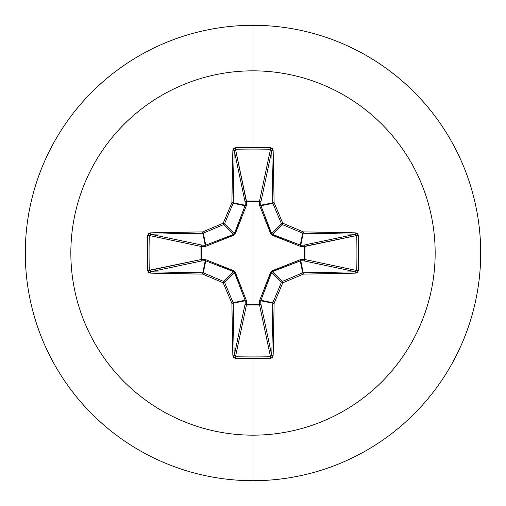 <?xml version="1.0" encoding="UTF-8"?>
<svg xmlns="http://www.w3.org/2000/svg" width="506" height="506" viewBox="0 0 506 506"><rect width="100%" height="100%" fill="white"/><g stroke="black" fill="none" stroke-linecap="round" stroke-linejoin="round"><path stroke-width="0.76" d="M149.238 270.514L149.238 270.495A361.252 138.246 -90 0 1 149.074 253A361.252 138.246 90 0 0 149.238 270.495L200.958 259.572L200.958 246.428L149.238 235.505A361.252 138.246 90 0 0 149.074 253L147.505 253A362.536 138.739 90 0 0 147.67 270.558L150.137 273.126A364.175 31.739 0 0 0 202.666 274.113A364.25 31.745 22.5 0 0 223.216 282.784A364.25 31.745 67.5 0 0 231.887 303.334A364.175 31.739 90 0 0 232.874 355.863L235.442 358.33A362.536 138.739 0 0 0 253 358.495L253 356.926A361.252 138.246 180 0 1 235.505 356.762L235.442 358.33L233.645 357.59L232.874 355.863L231.887 303.334A364.25 31.745 -112.5 0 1 223.216 282.784A364.25 31.745 -157.5 0 1 202.666 274.113L150.137 273.126L148.41 272.354L147.67 270.558A362.536 138.739 -90 0 1 147.505 253L149.074 253A361.252 138.246 -90 0 1 149.238 235.505L147.67 235.442A362.536 138.739 90 0 0 147.505 253A362.536 138.739 -90 0 1 147.67 235.442L148.41 233.645L150.137 232.874L202.666 231.887A364.25 31.745 -22.5 0 1 223.216 223.216A364.25 31.745 -67.5 0 1 231.887 202.666L232.874 150.137L233.645 148.41L235.442 147.67A362.536 138.739 0 0 1 253 147.505L253 70.84A182.16 182.16 0 0 1 435.16 253A182.16 182.16 0 0 1 253 435.16L253 480.7A227.7 227.7 0 0 0 480.7 253A227.7 227.7 0 0 0 253 25.3L253 70.84A182.16 182.16 0 0 0 70.84 253A182.16 182.16 0 0 0 253 435.16L253 358.495A362.536 138.739 180 0 1 235.442 358.33L235.505 356.762A361.252 138.246 0 0 0 253 356.926A361.252 138.246 0 0 0 270.495 356.762L259.572 305.042L246.428 305.042L235.48 356.762M235.486 149.238L246.371 201.711L246.39 200.958L259.572 200.958L270.495 149.238A361.252 138.246 180 0 0 235.505 149.238L246.428 200.958A1.297 1.189 -11.9 0 0 245.144 202.153L234.234 150.503A362.878 31.625 90 0 0 233.247 202.843L245.239 205.227L245.144 202.153L234.234 150.478M271.766 150.478L260.856 202.153L259.629 201.711L259.61 200.958L260.476 201.331L260.856 202.153L260.761 205.227L272.753 202.843A362.878 31.625 -90 0 0 271.766 150.503L260.856 202.153A1.297 1.189 11.9 0 0 259.572 200.958L270.52 149.238M356.762 235.486L304.289 246.371L305.042 246.39L305.042 259.572L356.762 270.495A361.252 138.246 -90 0 0 356.762 235.505L305.042 246.428A1.297 1.189 78.1 0 0 303.847 245.144L355.497 234.234A362.878 31.625 180 0 0 303.157 233.247L300.773 245.239L303.847 245.144L355.522 234.234M355.522 271.766L303.847 260.856L304.289 259.629L305.042 259.61L304.669 260.476L303.847 260.856L300.773 260.761L303.157 272.753A362.878 31.625 0 0 0 355.497 271.766L303.847 260.856A1.297 1.189 101.9 0 0 305.042 259.572L356.762 270.52M234.234 355.522L245.144 303.847L245.239 300.773L233.247 303.157A362.878 31.625 90 0 0 234.234 355.497L245.144 303.847A1.297 1.189 -168.1 0 0 246.428 305.042L246.371 304.289L253 304.214L246.371 304.289L246.302 300.216L234.67 271.324L205.784 259.698L201.711 259.629L201.711 246.371L205.784 246.302L234.676 234.67L246.302 205.784L246.371 201.711L253 201.786L253 304.214L253 201.786L259.629 201.711L259.698 205.784L271.33 234.676L300.216 246.302L304.289 246.371L304.289 259.629L300.216 259.698L271.324 271.33L259.698 300.216L259.629 304.289L253 304.214L259.629 304.289L259.698 300.216A1.297 0.392 -159.1 0 0 260.83 300.273L272.848 302.664A362.954 31.631 -67.5 0 0 281.488 282.19L271.652 272.348L262.31 296.396M253 25.3A227.7 227.7 0 0 1 480.7 253A227.7 227.7 0 0 1 253 480.7A227.7 227.7 0 0 1 25.3 253A227.7 227.7 0 0 1 253 25.3A227.7 227.7 0 0 0 25.3 253A227.7 227.7 0 0 0 253 480.7L253 435.16A182.16 182.16 0 0 0 435.16 253A182.16 182.16 0 0 0 253 70.84L253 147.505A362.536 138.739 0 0 1 270.558 147.67L272.354 148.41L273.126 150.137L274.113 202.666A364.25 31.745 67.5 0 1 282.784 223.216A364.25 31.745 22.5 0 1 303.334 231.887L355.863 232.874L357.59 233.645L358.33 235.442L358.495 253L358.33 270.558L357.59 272.354L355.863 273.126L303.334 274.113A364.25 31.745 157.5 0 1 282.784 282.784A364.25 31.745 112.5 0 1 274.113 303.334L273.126 355.863L272.354 357.59L270.558 358.33A362.536 138.739 180 0 1 253 358.495L253 435.16A182.16 182.16 0 0 1 70.84 253A182.16 182.16 0 0 1 253 70.84L253 25.3M233.652 271.652L233.816 270.761L233.652 271.652L223.81 281.488A1.297 1.29 45 0 1 224.512 282.19L234.348 272.348L224.512 282.19A362.954 31.631 67.5 0 0 233.152 302.664L245.17 300.273L234.348 272.348L233.652 271.652L205.727 260.83L205.227 260.761L202.843 272.753L205.227 260.761L202.153 260.856L150.503 271.766A362.878 31.625 0 0 0 202.843 272.753A1.297 1.29 11.2 0 1 203.336 272.848L205.727 260.83L203.336 272.848A362.954 31.631 22.5 0 0 223.81 281.488L233.652 271.652L209.604 262.31M270.514 356.762L259.572 305.042A1.297 1.189 168.1 0 0 260.856 303.847L271.766 355.497A362.878 31.625 -90 0 0 272.753 303.157L260.761 300.773L260.856 303.847L271.766 355.522M264.467 287.958L270.761 272.184L272.184 270.761L272.348 271.652L282.19 281.488A362.954 31.631 -22.5 0 0 302.664 272.848L300.273 260.83L272.348 271.652L271.652 272.348L281.488 282.19A1.297 1.29 -45 0 1 282.19 281.488L272.323 271.665M300.273 245.17A1.297 0.392 -69.1 0 1 300.216 246.302L272.184 235.239L272.348 234.348L282.19 224.512A1.297 1.29 -135 0 1 281.488 223.81L271.652 233.652L281.488 223.81A362.954 31.631 -112.5 0 0 272.848 203.336L260.83 205.727L271.652 233.652L272.348 234.348L300.773 245.239A1.297 0.443 -91.8 0 1 301.209 246.466A1.297 0.443 88.2 0 0 300.773 245.239L303.847 245.144A1.297 0.443 -91.8 0 1 304.289 246.371A1.297 0.443 88.2 0 0 303.847 245.144L304.669 245.524L305.042 246.39L304.289 246.371L305.042 246.428L305.042 259.572L304.289 259.629L305.042 259.572A1.297 1.189 -78.1 0 1 305.042 259.61L304.289 259.629A1.297 0.443 -88.2 0 1 303.847 260.856L300.773 260.761A1.297 0.443 91.8 0 0 301.209 259.534A1.297 0.443 -88.2 0 1 300.773 260.761L300.273 260.83A1.297 0.392 69.1 0 0 300.216 259.698A1.297 0.392 -110.9 0 1 300.273 260.83L302.664 272.848A1.297 1.29 -11.2 0 1 303.157 272.753L300.773 260.761L272.348 271.652L272.184 270.761L300.216 259.698L304.289 259.629L304.289 246.371L300.216 246.302A1.297 0.392 110.9 0 0 300.273 245.17L300.773 245.239L303.157 233.247A1.297 1.29 -168.7 0 1 302.664 233.152L300.273 245.17L302.664 233.152A362.954 31.631 -157.5 0 0 282.19 224.512L272.348 234.348L296.396 243.69M234.348 233.652L235.239 233.816L234.348 233.652L224.512 223.81A1.297 1.29 135 0 1 223.81 224.512L233.652 234.348L223.81 224.512A362.954 31.631 157.5 0 0 203.336 233.152L205.727 245.17L233.652 234.348L234.348 233.652L245.239 205.227L233.247 202.843A1.297 1.29 101.2 0 1 233.152 203.336L245.17 205.727L233.152 203.336A362.954 31.631 112.5 0 0 224.512 223.81L234.348 233.652L243.69 209.604M150.478 234.234L202.153 245.144L205.227 245.239L202.843 233.247A362.878 31.625 180 0 0 150.503 234.234L202.153 245.144L205.227 245.239L205.727 245.17L203.336 233.152A1.297 1.29 168.7 0 1 202.843 233.247L205.227 245.239A1.297 0.443 -88.2 0 0 204.791 246.466L201.711 246.371L201.711 259.629L205.784 259.698L233.816 270.761L235.239 272.184L241.792 288.622M205.727 260.83A1.297 0.392 110.9 0 1 205.784 259.698A1.297 0.392 -69.1 0 0 205.727 260.83L202.153 260.856L201.318 260.464L200.958 259.572A1.297 1.189 -101.9 0 0 202.153 260.856L150.503 271.766L149.238 270.495L147.67 270.558L200.958 259.572L200.958 246.428L201.318 245.536L202.153 245.144A1.297 1.189 -78.1 0 0 200.958 246.428L149.238 235.48M271.652 272.342L270.761 272.184L271.652 272.348L260.761 300.773L272.753 303.157A1.297 1.29 -78.7 0 1 272.848 302.664L260.83 300.273L260.856 303.847L260.464 304.682L259.572 305.042L246.428 305.042L235.505 356.762L234.234 355.497A1.297 0.367 178.5 0 1 232.874 355.863A1.297 0.367 -1.5 0 0 234.234 355.497A362.878 31.625 -90 0 1 233.247 303.157L231.887 303.334L233.247 303.157L233.152 302.664L231.887 303.334L233.152 302.664A1.297 1.29 78.7 0 1 233.247 303.157L245.239 300.773L245.17 300.273L233.152 302.664A362.954 31.631 -112.5 0 1 224.512 282.19L223.216 282.784L224.512 282.19L223.81 281.488L223.216 282.784L223.81 281.488A362.954 31.631 -157.5 0 1 203.336 272.848L202.666 274.113L203.336 272.848L202.843 272.753L202.666 274.113L202.843 272.753A362.878 31.625 180 0 1 150.503 271.766A1.297 0.367 91.5 0 0 150.137 273.126A1.297 0.367 -88.5 0 1 150.503 271.766L150.478 271.766M259.698 205.784L259.534 204.791A1.297 0.443 -178.2 0 1 260.761 205.227L260.83 205.727A1.297 0.392 -20.9 0 0 259.698 205.784A1.297 0.392 159.1 0 1 260.83 205.727L272.848 203.336A1.297 1.29 -101.2 0 1 272.753 202.843L260.761 205.227L271.665 233.677M260.761 300.773A1.297 0.443 -1.8 0 1 259.534 301.209A1.297 0.443 178.2 0 0 260.761 300.773M260.83 300.273A1.297 0.392 20.9 0 1 259.698 300.216M260.856 303.847A1.297 0.443 -1.8 0 1 259.629 304.289L260.856 303.847M259.572 305.042L259.629 304.289L259.572 305.042M245.144 303.847L246.371 304.289L246.428 305.042L245.536 304.682L245.144 303.847L245.239 300.773A1.297 0.443 -178.2 0 0 246.466 301.209L246.371 304.289A1.297 0.443 1.8 0 1 245.144 303.847M245.239 300.773L245.17 300.273A1.297 0.392 159.1 0 0 246.302 300.216L246.466 301.209A1.297 0.443 1.8 0 1 245.239 300.773M246.302 300.216A1.297 0.392 -20.9 0 1 245.17 300.273L234.348 272.348L235.239 272.184L234.335 272.323M205.227 260.761A1.297 0.443 88.2 0 1 204.791 259.534A1.297 0.443 -91.8 0 0 205.227 260.761M202.153 260.856A1.297 0.443 88.2 0 1 201.711 259.629L202.153 260.856M272.342 234.348L272.184 235.239L270.761 233.816L271.652 233.652L270.761 233.816L264.208 217.378M200.958 259.572L201.711 259.629L200.958 259.572M200.958 246.428L201.711 246.371L200.958 246.428M202.153 245.144L201.711 246.371A1.297 0.443 91.8 0 1 202.153 245.144M259.534 204.791L259.629 201.711A1.297 0.443 -178.2 0 1 260.856 202.153L260.761 205.227A1.297 0.443 1.8 0 0 259.534 204.791M259.629 201.711L259.572 200.958A1.297 1.189 -168.1 0 1 259.61 200.958L259.629 201.711L246.371 201.711L246.428 200.958L259.572 200.958L259.629 201.711M205.227 245.239L205.727 245.17A1.297 0.392 -110.9 0 0 205.784 246.302L204.791 246.466A1.297 0.443 91.8 0 1 205.227 245.239M241.533 218.042L235.239 233.816L233.816 235.239L205.784 246.302A1.297 0.392 69.1 0 1 205.727 245.17L233.652 234.348L233.816 235.239L233.677 234.335M246.371 201.711A1.297 0.443 -1.8 0 0 245.144 202.153L245.524 201.331L246.39 200.958L246.466 204.791A1.297 0.443 -1.8 0 0 245.239 205.227L245.144 202.153A1.297 0.443 178.2 0 1 246.371 201.711M245.17 205.727A1.297 0.392 -159.1 0 1 246.302 205.784A1.297 0.392 20.9 0 0 245.17 205.727L245.239 205.227A1.297 0.443 178.2 0 1 246.466 204.791L246.302 205.784M270.558 147.67L270.495 149.238L271.766 150.503A1.297 0.367 -1.5 0 1 273.126 150.137L270.558 147.67A362.536 138.739 180 0 0 253 147.505A362.536 138.739 180 0 0 235.442 147.67L235.505 149.238A361.252 138.246 0 0 1 270.495 149.238L270.558 147.67M273.126 150.137A1.297 0.367 178.5 0 0 271.766 150.503A362.878 31.625 90 0 1 272.753 202.843L274.113 202.666A364.175 31.739 -90 0 0 273.126 150.137M274.113 202.666L272.753 202.843A1.297 1.29 78.7 0 0 272.848 203.336L274.113 202.666L272.848 203.336A362.954 31.631 67.5 0 1 281.488 223.81L282.784 223.216A364.25 31.745 -112.5 0 0 274.113 202.666M232.874 150.137A1.297 0.367 1.5 0 1 234.234 150.503L235.505 149.238L235.442 147.67L232.874 150.137A364.175 31.739 90 0 0 231.887 202.666L233.247 202.843A362.878 31.625 -90 0 1 234.234 150.503A1.297 0.367 -178.5 0 0 232.874 150.137M282.784 223.216L281.488 223.81A1.297 1.29 45 0 0 282.19 224.512L282.784 223.216L282.19 224.512A362.954 31.631 22.5 0 1 302.664 233.152L303.334 231.887A364.25 31.745 -157.5 0 0 282.784 223.216M233.152 203.336L233.247 202.843L231.887 202.666L233.152 203.336L231.887 202.666A364.25 31.745 112.5 0 0 223.216 223.216L224.512 223.81A362.954 31.631 -67.5 0 1 233.152 203.336M303.334 231.887L302.664 233.152A1.297 1.29 11.2 0 0 303.157 233.247L303.334 231.887L303.157 233.247A362.878 31.625 0 0 1 355.497 234.234A1.297 0.367 -88.5 0 0 355.863 232.874A364.175 31.739 180 0 0 303.334 231.887M223.81 224.512L224.512 223.81L223.216 223.216L223.81 224.512L223.216 223.216A364.25 31.745 157.5 0 0 202.666 231.887L203.336 233.152A362.954 31.631 -22.5 0 1 223.81 224.512M355.863 232.874A1.297 0.367 91.5 0 1 355.497 234.234L356.762 235.505L358.33 235.442L355.863 232.874M202.843 233.247L203.336 233.152L202.666 231.887L202.843 233.247L202.666 231.887A364.175 31.739 180 0 0 150.137 232.874A1.297 0.367 88.5 0 0 150.503 234.234A362.878 31.625 0 0 1 202.843 233.247M358.33 235.442L356.762 235.505A361.252 138.246 90 0 1 356.762 270.495L358.33 270.558A362.536 138.739 -90 0 0 358.33 235.442M358.33 270.558L356.762 270.495L355.497 271.766A1.297 0.367 88.5 0 1 355.863 273.126L358.33 270.558M147.67 235.442L149.238 235.505L150.503 234.234A1.297 0.367 -91.5 0 1 150.137 232.874L147.67 235.442M355.863 273.126A1.297 0.367 -91.5 0 0 355.497 271.766A362.878 31.625 180 0 1 303.157 272.753L303.334 274.113A364.175 31.739 0 0 0 355.863 273.126M303.334 274.113L303.157 272.753A1.297 1.29 168.8 0 0 302.664 272.848L303.334 274.113L302.664 272.848A362.954 31.631 157.5 0 1 282.19 281.488L282.784 282.784A364.25 31.745 -22.5 0 0 303.334 274.113M282.784 282.784L282.19 281.488A1.297 1.29 135 0 0 281.488 282.19L282.784 282.784L281.488 282.19A362.954 31.631 112.5 0 1 272.848 302.664L274.113 303.334A364.25 31.745 -67.5 0 0 282.784 282.784M274.113 303.334L272.848 302.664A1.297 1.29 101.2 0 0 272.753 303.157L274.113 303.334L272.753 303.157A362.878 31.625 90 0 1 271.766 355.497A1.297 0.367 1.5 0 0 273.126 355.863A364.175 31.739 -90 0 0 274.113 303.334M273.126 355.863A1.297 0.367 -178.5 0 1 271.766 355.497L270.495 356.762L270.558 358.33L273.126 355.863M253 356.926L253 358.495A362.536 138.739 0 0 0 270.558 358.33L270.495 356.762A361.252 138.246 180 0 1 253 356.926"/></g></svg>
